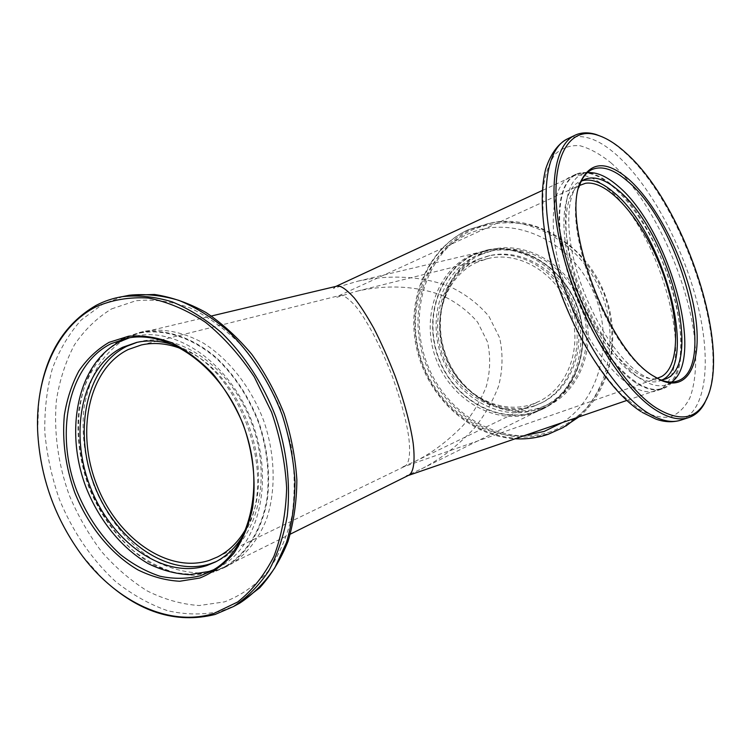 <?xml version="1.0" encoding="UTF-8"?>
<svg xmlns="http://www.w3.org/2000/svg" width="751" height="751" viewBox="0 0 751 751"><rect width="100%" height="100%" fill="white"/><g stroke="black" fill="none" stroke-linecap="round" stroke-linejoin="round"><path stroke-width="0.56" stroke-dasharray="3.75 2.82" d="M402.733 466.915L414.946 461.443C431.177 453.576 447.211 441.597 463.029 425.517C472.82 413.857 480.584 400.818 486.329 386.389C490.309 371.435 490.713 356.641 487.54 342.005L477.645 322.226C467.789 310.754 455.763 301.752 441.569 295.227C412.205 284.432 381.292 285.624 357.401 291.097L336.786 297.283L339.931 295.453C343.085 294.683 348.248 298.185 355.401 305.948C365.502 318.048 380.316 344.737 392.473 376.795C401.147 401.306 406.591 421.649 408.826 437.814C410.957 456.899 408.281 464.287 404.883 466.315L402.733 466.915M477.533 262.024C444.939 276.387 430.839 320.367 445.334 356.875C459.368 393.562 499.453 416.035 533.032 403.944L539.5 401.175C568.732 386.925 583.152 345.835 570.037 309.75C557.233 273.561 519.964 250.956 488.31 258.457L477.533 262.024M247.06 526.686C278.602 472.83 241.587 370.553 182.925 349.393M581.518 173.143L576.252 174.711C554.613 183.601 553.309 240.236 576.937 298.541C600.312 356.941 640.509 396.866 662.26 388.276L665.508 386.812C687.165 374.073 685.006 318.152 664.222 265.76C643.701 213.275 606.733 169.698 581.518 173.143M408.356 475.43L406.216 475.862L421.518 468.877C439.288 459.988 456.692 446.657 473.731 428.896C484.245 416.073 492.534 401.794 498.608 386.07C502.785 369.802 503.132 353.712 499.631 337.828L488.91 316.321C478.274 303.798 465.291 293.913 449.952 286.666C418.194 274.584 384.428 275.439 358.086 281.127L333.322 288.384L336.11 286.356M213.744 571.455L223.798 567.23C245.596 555.149 261.555 530.553 266.934 498.899C269.9 474.125 267.121 448.751 258.579 422.757C248.656 397.26 234.669 375.875 216.607 358.602C192.322 337.528 164.347 328.591 139.799 333.022L123.953 338.476L107.205 350.191C97.564 360.499 89.951 372.862 84.375 387.272C75.053 417.349 76.996 453.707 89.266 487.192C99.658 512.351 114.161 533.37 132.786 550.267C145.525 560.18 158.874 567.437 172.833 572.037C186.868 574.947 200.508 574.75 213.744 571.455M535.961 411.426L544.09 407.906C575.895 391.891 591.497 346.831 577.106 307.225C563.043 267.506 522.339 242.573 487.577 250.346L474.623 254.57C438.659 270.613 423.282 319.119 439.241 359.307C454.693 399.701 498.777 424.634 535.961 411.426M579.5 185.478C561.241 195.429 561.044 245.661 581.687 296.626C602.124 347.666 637.083 383.752 657.144 378.26M578.814 187.609C562.565 230.35 608.038 348.755 650.845 374.486L655.163 377.199M662.279 379.884L659.922 380.907C652.75 383.367 644.208 381.33 634.295 374.787C610.629 359.091 583.198 314.312 570.948 269.731C558.584 225.103 563.203 188.858 579.678 181.648L582.081 180.747M581.143 181.395C566.714 191.749 564.254 228.877 577.19 272.209C590.051 315.504 616.477 357.767 639.242 373.031C647.446 378.532 654.759 380.879 661.162 380.062M629.169 384.484C603.626 367.906 573.924 319.86 560.734 271.815C547.423 223.723 552.586 184.69 570.394 176.832C580.908 172.505 593.196 176.278 607.249 188.135C662.241 231.552 700.336 377.368 656.571 390.811C648.883 393.43 639.749 391.318 629.169 384.484M635.168 382.381C609.709 365.699 580.007 317.476 566.714 269.299C553.318 221.085 558.322 182.014 576.008 174.213C586.447 169.933 598.678 173.753 612.694 185.685C667.508 229.355 705.874 375.453 662.429 388.802C654.797 391.402 645.71 389.262 635.168 382.381M602.743 137.086C609.699 140.39 616.815 145.328 624.1 151.909C681.392 201.822 729.897 341.236 707.433 397.035M671.601 382.071L666.522 384.765C659.078 387.309 650.188 385.169 639.861 378.354C615.013 361.879 585.987 314.538 572.938 267.356C559.777 220.118 564.545 181.864 581.753 174.288L587.291 172.711M542.006 408.206C579.096 395.739 599.148 345.657 581.894 302.512C565.193 259.151 516.763 236.659 481.363 253.162C445.69 269.036 430.379 317.035 446.16 356.772C461.443 396.716 505.141 421.311 542.006 408.206M481.231 254.401L493.726 250.327C527.756 242.629 567.596 266.934 581.321 305.695C595.365 344.343 580.025 388.361 548.84 403.982L541.049 407.352C504.7 420.297 461.574 396.049 446.488 356.622C430.914 317.391 446.038 270.041 481.231 254.401M533.905 406.188L540.861 403.203C570.873 388.427 585.658 346.136 572.159 308.999C558.969 271.74 520.659 248.431 488.075 256.035L476.66 259.79C443.052 274.65 428.568 319.992 443.494 357.607C457.96 395.401 499.246 418.617 533.905 406.188M478.575 259.311L489.962 255.565C522.499 247.98 560.725 271.224 573.877 308.37C587.338 345.413 572.572 387.6 542.607 402.348L535.67 405.324C501.077 417.744 459.865 394.604 445.437 356.894C430.539 319.382 445.024 274.143 478.575 259.311M533.952 412.872L542.184 409.304C574.186 393.167 589.873 347.769 575.379 307.863C561.204 267.825 520.218 242.686 485.23 250.496L472.126 254.758C435.927 270.923 420.485 319.795 436.556 360.302C452.13 400.996 496.505 426.155 533.952 412.872M536.101 411.801L544.325 408.244C576.252 392.135 591.919 346.878 577.463 307.103C563.344 267.206 522.461 242.16 487.549 249.942L474.472 254.195C438.349 270.322 422.907 319.053 438.931 359.429C454.458 400.001 498.739 425.057 536.101 411.801M551.15 431.572C502.926 447.971 446.958 415.65 427.319 364.31C407.061 313.214 426.155 251.21 472.266 229.909C492.065 221.62 514.426 220.456 536.467 226.962C550.943 232.66 564.32 240.977 576.599 251.904C587.911 264.145 597.045 278.067 604.029 293.66C612.685 317.786 614.29 343.536 608.723 367.239C603.776 382.494 596.547 396.002 587.029 407.774C576.439 418.241 564.48 426.183 551.15 431.572M578.908 416.889C611.877 389.3 622.823 333.857 602.33 288.253C582.053 242.535 534.355 215.124 492.797 222.484L471.431 229.083C424.888 250.618 405.643 313.205 426.089 364.779C445.906 416.598 502.391 449.258 551.084 432.736L562.837 427.713M537.209 409.248L545.019 405.869C576.327 390.191 591.713 345.929 577.585 307.046C563.776 268.051 523.747 243.596 489.586 251.313L477.045 255.415C441.729 271.12 426.587 318.724 442.245 358.171C457.415 397.814 500.72 422.24 537.209 409.248M218.654 569.68L198.527 572.966C184.549 572.243 170.702 568.582 156.978 561.983C130.036 546.55 107.215 518.584 93.931 485.503C84.807 459.847 81.446 434.331 83.84 408.976C86.572 392.82 91.5 378.175 98.625 365.033C106.942 353.064 117.015 343.62 128.853 336.701L144.802 331.219C163.709 328.131 183.122 332.026 203.052 342.897C228.848 358.94 251.163 387.366 263.761 420.879C275.335 454.768 276.152 490.844 266.408 519.561C257.912 540.56 245.38 555.843 228.802 565.409L218.654 569.68M213.96 572.009L193.786 575.294C179.789 574.553 165.905 570.854 152.143 564.208C125.145 548.681 102.258 520.574 88.909 487.343C79.747 461.565 76.349 435.946 78.724 410.478C81.437 394.256 86.365 379.546 93.49 366.357C101.807 354.341 111.89 344.859 123.737 337.922L139.724 332.421C164.375 327.99 192.481 336.974 216.87 358.143C235.007 375.5 249.06 396.988 259.029 422.597C267.609 448.704 270.407 474.2 267.422 499.086C262.024 530.873 246.009 555.59 224.127 567.737L213.96 572.009M244.432 533.266C279.898 477.42 239.644 366.197 176.701 346.033M129.369 337.828L135.837 336.119C178.1 326.525 232.003 365.352 253.078 424.747C274.556 483.991 257.555 548.089 218.776 567.371L213.293 569.896M102.474 578.523L83.173 556.838C55.208 519.148 40.047 476.894 37.71 430.07L38.714 402.151M137.142 342.315L140.888 341.376C181.047 331.97 232.322 368.713 252.289 425C272.651 481.147 256.363 541.969 219.33 560.077L216.41 561.476M611.032 162.883C649.324 196.79 685.1 271.186 693.896 332.815C697.181 358.8 695.961 381.386 689.953 397.701C685.1 407.324 678.538 413.763 670.267 417.021C661.124 418.204 650.798 415.603 639.279 409.201L621.227 394.369C608.779 381.039 596.735 364.761 585.085 345.554C562.574 305.281 546.737 256.513 543.029 216.917L542.898 190.172C544.963 174.842 549.019 162.892 555.064 154.331C562.058 147.863 570.309 144.99 579.819 145.703C589.788 148.369 600.199 154.096 611.032 162.883M680.744 420.185C706.851 411.135 711.685 359.982 697.238 302.972C682.743 245.812 650.516 185.478 616.947 155.232C598.087 138.456 581.593 133.011 567.456 138.907M562.292 422.597C601.786 397.664 615.97 334.862 590.568 285.943C565.634 236.772 508.53 214.692 467.16 234.415C425.517 253.65 405.887 307.422 419.912 355.279C433.59 403.249 478.96 439.335 524.667 435.514M563.119 427.554L548.333 434.219C499.499 450.769 442.865 417.95 422.963 365.925C402.442 314.143 421.696 251.322 468.352 229.712L489.783 223.085C531.229 215.753 578.824 242.93 599.364 288.468C620.101 333.895 609.756 389.375 577.247 417.462M111.617 308.886L135.912 300.757C153.495 298.964 171.613 301.367 190.266 307.976C208.797 317.006 226.229 329.849 242.592 346.493C257.837 365.033 270.501 385.911 280.564 409.135L291.041 445.202C294.861 469.797 295.171 493.426 291.951 516.097C286.769 537.566 278.621 556.209 267.497 572.018C254.965 585.789 240.649 595.74 224.53 601.87L199.193 605.541C181.686 604.311 164.394 599.467 147.327 590.981C130.749 580.636 115.494 567.512 101.573 551.628C88.674 534.468 77.916 515.693 69.289 495.313C58.062 464.052 53.565 431.187 56.428 400.17C59.658 379.997 65.619 361.625 74.311 345.056C84.497 329.896 96.926 317.842 111.617 308.886M123.033 296.504L103.009 304.005L81.333 319.898C68.961 333.716 59.263 350.097 52.232 369.06C46.853 389.084 44.384 410.234 44.835 432.529C46.928 455.04 51.753 477.242 59.31 499.124C72.425 531.229 91.782 559.711 115.504 581.434C131.988 594.567 149.327 604.33 167.529 610.694C185.891 614.891 203.821 615.022 221.329 611.098L235.673 605.353M217.443 556.998L404.883 466.315M141.395 344.944L339.931 295.453M576.252 174.711L542.25 190.519M662.26 388.276L626.794 400.452M223.798 567.23L290.337 534.13M139.799 333.022L211.425 315.993M421.518 468.877L544.09 407.906M358.086 281.127L487.577 250.346M414.946 461.443L539.5 401.175M357.401 291.097L488.31 258.457M581.133 184.624L338.663 295.838M658.909 377.753L404.132 466.643M584.325 179.508L579.678 181.648M576.008 174.213L570.394 176.832M642.227 412.365L640.997 411.586M592.051 169.519L581.753 174.288M677.252 381.067L666.522 384.765M662.429 388.802L656.571 390.811M664.757 379.227L659.922 380.907M489.962 255.565L488.075 256.035M542.607 402.348L540.861 403.203M487.549 249.942L485.23 250.496M544.325 408.244L542.184 409.304M492.797 222.484L468.042 229.815C426.324 249.229 405.559 301.179 416.777 349.046C427.77 396.979 469.178 436.096 515.167 438.772M493.726 250.327L489.586 251.313M548.84 403.982L545.019 405.869M210.111 571.661L218.776 567.371M126.44 338.372L135.837 336.119M37.625 430.652L37.71 430.07M224.127 567.737L228.802 565.409M139.724 332.421L144.802 331.219M215.424 561.983L219.33 560.077M136.673 342.409L140.888 341.376"/><path stroke-width="1.13" d="M657.144 378.26L661.49 376.598C681.26 365.512 679.542 314.791 660.589 267.018C641.88 219.151 608.16 179.742 585.508 183.282L579.5 185.478M182.925 349.393C168.515 343.536 154.668 342.052 141.395 344.944L128.214 349.534C88.843 368.741 75.72 430.943 96.494 484.245C116.743 537.763 167.83 574.13 209.454 560.321L217.443 556.998C229.74 550.746 239.616 540.645 247.06 526.686M336.11 286.356L337.077 286.122C340.607 285.342 346.324 289.266 354.247 297.912C360.058 305.253 366.563 315.354 373.782 328.234C381.217 342.719 388.333 358.668 395.129 376.101C404.62 402.339 410.778 426.305 413.191 443.419C415.585 464.55 412.675 472.82 408.929 475.139L408.356 475.43M652.535 375.491C606.986 348.276 560.171 219.761 581.03 180.907C591.065 161.287 606.921 160.714 628.615 179.179C657.529 204.704 685.682 261.235 694.403 309.675C703.34 358.143 690.404 392.811 661.415 380.494L652.535 375.491M655.163 377.199L659.603 379.424C666.278 382.278 672.164 382.822 677.252 381.067C718.923 368.319 680.594 224.418 627.404 181.085C613.83 169.294 602.049 165.436 592.051 169.519C587.169 171.782 583.311 176.25 580.467 182.934L578.814 187.609M582.081 180.747C591.244 178.4 601.692 182.193 613.426 192.115C663.02 231.439 699.078 362.667 662.279 379.884M661.162 380.062L664.757 379.227C704.804 367.042 668.812 230.585 617.942 190.097C605.071 179.142 593.863 175.612 584.325 179.508L581.143 181.395M656.515 408.093C678.951 421.658 695.144 419.593 705.095 401.907C733.83 352.332 684.771 203.953 625.348 152.434C615.754 143.76 606.526 138.015 597.683 135.199C566.01 124.525 546.634 164.657 560.49 234.734C574.017 304.671 619.293 384.709 656.515 408.093M707.433 397.035L704.476 403.456C700.495 410.675 695.21 415.387 688.639 417.612C679.373 420.644 668.296 418.054 655.398 409.83C622.645 388.999 582.954 325.333 564.78 261.113C546.446 196.828 552.576 145.422 574.928 135.283C581.208 132.326 588.286 132.073 596.153 134.513L602.743 137.086M587.291 172.711C596.332 171.819 606.376 176.109 617.416 185.581C667.836 226.295 706.071 358.49 671.601 382.071M562.837 427.713L578.908 416.889M199.841 578.026L179.705 581.255C165.718 580.457 151.843 576.693 138.09 569.971C111.082 554.276 88.149 525.944 74.734 492.496C65.506 466.559 62.042 440.79 64.342 415.19C66.999 398.884 71.871 384.108 78.949 370.863C87.21 358.8 97.254 349.29 109.073 342.343L128.534 336.223C142.568 335.077 156.968 337.255 171.744 342.775C186.379 350.201 200.141 360.593 213.021 373.951C225.028 388.765 235.007 405.38 242.958 423.817C253.143 452.186 256.41 481.935 252.43 508.756C248.525 525.897 242.254 540.842 233.617 553.59C223.836 564.761 212.58 572.9 199.841 578.026M111.017 343.714C68.191 365.052 54.372 433.224 77.09 491.586C87.435 516.65 101.826 537.603 120.282 554.454C132.908 564.358 146.126 571.605 159.944 576.224C173.828 579.152 187.318 578.983 200.395 575.735L210.111 571.661C249.022 552.323 265.995 487.718 244.319 427.92C223.047 367.971 168.834 328.75 126.44 338.372L111.017 343.714M216.41 561.476L210.74 563.663C167.764 577.81 115.166 540.251 94.326 485.137C72.931 430.239 86.365 366.131 126.938 346.22L137.142 342.315M176.701 346.033C162.798 340.879 149.449 339.668 136.673 342.409L122.704 347.262C82.084 367.23 68.698 431.543 90.158 486.657C111.082 541.978 163.784 579.716 206.825 565.569L215.424 561.983C227.243 555.928 236.912 546.352 244.432 533.266M213.547 613.595L237.673 601.992C252.289 590.417 264.371 575.21 273.918 556.36C281.663 535.735 285.906 512.989 286.647 488.131C285.23 462.644 280.207 437.307 271.571 412.13L254.289 376.889C240.001 355.345 223.76 337.161 205.558 322.348C186.727 309.9 167.661 301.789 148.36 298.034C129.416 296.842 111.786 299.846 95.471 307.046C56.992 327.042 35.447 376.636 37.625 430.652C39.953 477.11 54.992 519.044 82.741 556.444C117.325 602.236 169.501 627.047 213.547 613.595M38.714 402.151C44.196 356.687 63.3 324.451 96.034 305.422C104.267 301.095 113.063 298.166 122.422 296.626C138.475 294.983 155.035 296.711 172.101 301.827C189.168 308.896 205.614 319.166 221.432 332.627C244.319 354.876 263.197 384.005 275.739 416.721C286.854 449.952 290.778 484.414 287.229 516.078C283.559 536.496 277.372 554.829 268.67 571.07C258.72 585.818 247.023 597.618 233.561 606.498L215.077 614.478C175.743 624.119 138.203 612.131 102.474 578.523M213.293 569.896L209.088 571.436L189.327 574.665C175.593 573.942 161.981 570.309 148.473 563.776C121.972 548.521 99.489 520.884 86.365 488.206C63.826 430.314 77.738 362.649 120.46 341.433L129.369 337.828M574.928 135.283L567.456 138.907C544.888 149.158 538.476 200.498 556.651 264.559C574.665 328.553 614.346 391.891 647.259 412.552C660.223 420.701 671.385 423.245 680.744 420.185C672.699 422.55 664.391 422.184 655.801 419.077L642.227 412.365M524.667 435.514L544.193 431.421L562.292 422.597M577.247 417.462L565.822 426.089M235.673 605.353L239.766 603.128C253.19 594.276 264.868 582.523 274.81 567.85L286.488 542.485C292.055 523.447 294.88 502.973 294.983 481.072C293.434 458.758 289.116 436.547 282.029 414.439C269.571 381.94 250.787 353.026 228.013 330.938C212.251 317.57 195.87 307.384 178.869 300.372C161.859 295.303 145.347 293.594 129.341 295.237L123.033 296.504M542.25 190.519L335.95 286.394M626.794 400.452L408.262 475.477M290.337 534.13L408.929 475.139M211.425 315.993L337.077 286.122M580.467 182.934L581.03 180.907M705.095 401.907L704.476 403.456M688.639 417.612L680.744 420.185M640.997 411.586C605.954 389.178 566.47 323.681 550.173 259.536C541.368 223.516 539.885 191.458 545.77 168.712C551.478 151.58 559.598 142.925 567.456 138.907M597.683 135.199L596.153 134.513M659.603 379.424L661.415 380.494M515.167 438.772C526.442 439.391 537.425 437.908 548.117 434.313L563.119 427.554M233.561 606.498L239.766 603.128L259.724 587.789C271.458 574.75 280.912 559.223 288.084 541.218C293.772 522.067 296.701 501.593 296.861 479.786C295.378 457.603 291.135 435.571 284.113 413.679C275.617 392.313 264.887 372.58 251.923 354.5C237.936 337.734 222.653 323.756 206.074 312.547C189.074 303.169 171.885 297.143 154.528 294.476L129.341 295.237L122.422 296.626"/></g></svg>
